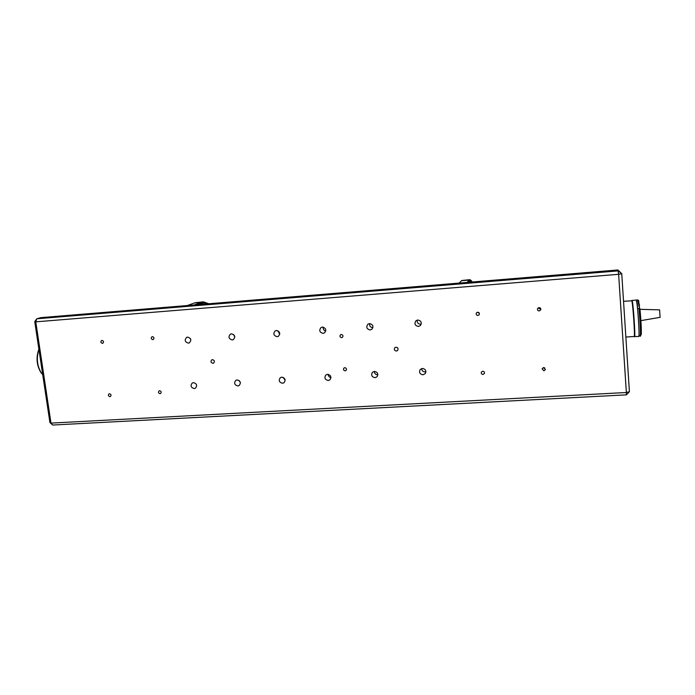 <?xml version="1.0" encoding="UTF-8"?>
<svg xmlns="http://www.w3.org/2000/svg" width="695" height="695" viewBox="0 0 695 695"><rect width="100%" height="100%" fill="white"/><g stroke="black" fill="none" stroke-linecap="round" stroke-linejoin="round"><path stroke-width="1.04" d="M396.002 347.213C398.027 347.648 398.548 348.751 397.575 350.523L396.385 351.053C394.352 350.61 393.839 349.498 394.83 347.726L396.002 347.213M421.613 368.585C421.804 370.678 422.96 371.79 425.088 371.912L425.905 371.756M422.386 368.446C425.522 369.019 426.487 370.739 425.27 373.597L422.986 374.787C419.815 374.179 418.868 372.442 420.154 369.575L422.386 368.446M341.288 334.486C343.043 334.947 343.408 335.902 342.392 337.362L341.627 337.631C339.864 337.171 339.499 336.206 340.541 334.755L341.288 334.486M374.344 371.417C374.492 373.536 375.63 374.666 377.759 374.805L377.854 374.796M374.397 371.417C377.654 372.129 378.523 373.919 377.003 376.794L375.031 377.68C371.738 376.942 370.887 375.135 372.468 372.259L374.397 371.417M327.545 374.318C330.881 375.144 331.68 376.977 329.925 379.826L328.214 380.504C324.86 379.652 324.079 377.811 325.886 374.961L327.545 374.318M281.796 377.15C285.176 378.071 285.906 379.93 283.994 382.737L282.509 383.266C279.112 382.328 278.391 380.46 280.354 377.654L281.796 377.15M417.209 320.108C416.922 322.61 418.043 323.983 420.571 324.217L421.231 324.105M417.791 320.013C421.179 320.725 422.047 322.576 420.379 325.555L418.399 326.442C414.967 325.686 414.124 323.818 415.871 320.838L417.791 320.013M369.514 323.592C373.015 324.452 373.78 326.363 371.816 329.308L370.166 329.943C366.639 329.048 365.891 327.128 367.924 324.183L369.514 323.592M322.402 327.084C325.955 328.057 326.65 329.995 324.487 332.888L323.088 333.357C319.509 332.358 318.84 330.412 321.064 327.527L322.402 327.084M276.41 330.499C279.972 331.558 280.615 333.504 278.321 336.337L277.123 336.693C273.535 335.607 272.918 333.652 275.255 330.837L276.41 330.499M187.607 337.092C191.151 338.265 191.716 340.203 189.301 342.904L188.388 343.13C184.827 341.94 184.279 339.994 186.738 337.31L187.607 337.092M539.007 307.624C540.38 307.746 540.971 308.476 540.771 309.805L539.259 310.943C537.869 310.813 537.287 310.074 537.513 308.736L539.007 307.624M538.121 307.937L539.78 308.875L540.675 308.545M543.638 367.559L545.427 369.54L543.89 370.817L542.1 368.81L543.638 367.559M543.247 367.62L544.732 367.855M482.721 371.234C484.172 371.425 484.71 372.207 484.354 373.571L482.999 374.449C481.548 374.24 481.009 373.458 481.383 372.086L482.721 371.234M477.639 312.229C479.237 312.489 479.741 313.349 479.15 314.818L477.925 315.495C476.318 315.235 475.823 314.357 476.44 312.88L477.639 312.229M477.587 312.229L479.376 313.384M159.624 390.72C161.31 391.268 161.622 392.197 160.554 393.526L160.024 393.674C158.33 393.127 158.026 392.197 159.103 390.868L159.624 390.72M152.396 336.632C154.168 337.24 154.429 338.204 153.195 339.534L152.796 339.629C151.024 339.004 150.763 338.039 152.014 336.719L152.396 336.632M101.991 340.411C103.737 341.036 103.989 342.001 102.756 343.287L102.408 343.365C100.653 342.731 100.401 341.766 101.652 340.481L101.991 340.411M109.515 393.744C111.183 394.317 111.478 395.238 110.392 396.532L109.923 396.654C108.246 396.089 107.96 395.16 109.054 393.865L109.515 393.744M193.462 382.624C196.859 383.675 197.493 385.551 195.391 388.244L194.226 388.592C190.821 387.523 190.195 385.647 192.341 382.954L193.462 382.624M231.487 333.835C235.049 334.955 235.648 336.901 233.277 339.664L232.234 339.951C228.655 338.804 228.073 336.849 230.497 334.104L231.487 333.835M237.117 379.922C240.513 380.912 241.191 382.78 239.158 385.534L237.855 385.96C234.441 384.952 233.772 383.067 235.848 380.321L237.117 379.922M212.453 359.645C214.555 360.305 214.937 361.461 213.573 363.111L212.913 363.303C210.802 362.634 210.429 361.478 211.801 359.828L212.453 359.645M344.816 367.69C346.492 368.098 346.892 369.019 346.023 370.452L345.146 370.809C343.469 370.4 343.069 369.471 343.956 368.037L344.816 367.69M239.089 380.521L240.357 382.493M233.485 334.434L234.814 337.075M49.927 422.595L52.69 425.036L626.412 394.847L629.409 391.685L621.747 273.726L618.298 270.885L36.757 318.796L35.775 321.846L34.75 321.646L49.927 422.595L50.987 423.107L626.36 392.51L618.628 274.308L35.775 321.846L50.987 423.107L52.69 425.036M617.924 269.964L621.747 273.726L618.628 274.308L617.924 269.964L40.84 317.641L36.757 318.796L34.75 321.646M626.412 394.847L626.36 392.51L629.409 391.685M190.317 338.465L190.778 339.473M277.818 330.742L279.755 334.191M323.21 327.137C322.949 329.161 323.801 330.472 325.755 331.055M369.671 323.583C369.366 326.033 370.435 327.406 372.894 327.701M283.091 377.359L285.15 380.182M328.179 374.344C328.292 376.125 329.221 377.211 330.959 377.602M396.932 347.37L397.94 348.36M195.113 302.864L201.976 302.134L202.697 302.759L208.639 303.776M203.261 301.873L195.243 302.69M208.839 303.758L203.435 301.856L201.976 302.134M202.888 304.254L202.697 302.759M187.303 305.539L194.626 302.907L201.359 302.351L202.262 304.306M194.157 304.975L201.359 302.351M197.363 304.705L202.089 302.977M41.231 364.745L40.675 361.061M40.275 358.359L41.613 367.281M38.911 349.316C36.175 358.186 37.078 366.222 41.631 373.423L42.716 374.614M38.885 349.116C35.862 357.604 36.6 365.501 41.109 372.798L41.492 373.258M40.51 359.94L41.387 365.787M40.319 358.672L41.57 366.969M540.588 308.615L538.173 308.041M479.298 313.202L477.786 312.22M472.2 282.005L471.358 280.684L470.237 280.545L470.376 282.153M461.558 280.711L469.898 279.677L471.141 280.502M469.438 279.877L470.237 280.545M461.715 280.519L469.837 279.677M468.621 282.3L470.055 280.737L469.247 280.068L461.515 280.711L459.169 283.082M469.247 280.068L467.057 282.431M470.055 280.737L470.176 282.17M638.827 302.308L638.531 300.457M631.937 300.344L631.772 300.822C632.867 302.603 635.23 338.005 634.161 336.493L638.766 336.519C639.895 337.423 637.506 301.899 636.316 300.153L637.063 304.219L638.462 304.115L637.602 299.901L632.094 300.466C633.197 302.221 635.595 337.709 634.552 336.806L634.492 336.771M638.67 300.787L639.643 308.693M638.462 304.115L639.478 304.688M641.033 334.755L640.164 336.423M637.532 308.398C638.523 317.876 639.278 332.323 638.974 335.572L640.373 335.485C640.694 332.227 639.939 317.78 638.948 308.293L637.532 308.398M640.373 335.485L641.294 334.46C641.468 328.822 641.025 320.291 639.956 308.867L638.948 308.293M660.102 317.294L659.59 309.892M625.856 337.049L634.179 336.493C635.195 337.379 632.85 302.551 631.772 300.822L623.537 301.283M637.272 305.974L639.487 305.809M41.109 372.798L41.631 373.423M637.958 300.249L638.453 300.214M659.616 309.857L640.008 309.327M660.146 317.328L640.912 320.63"/></g></svg>
